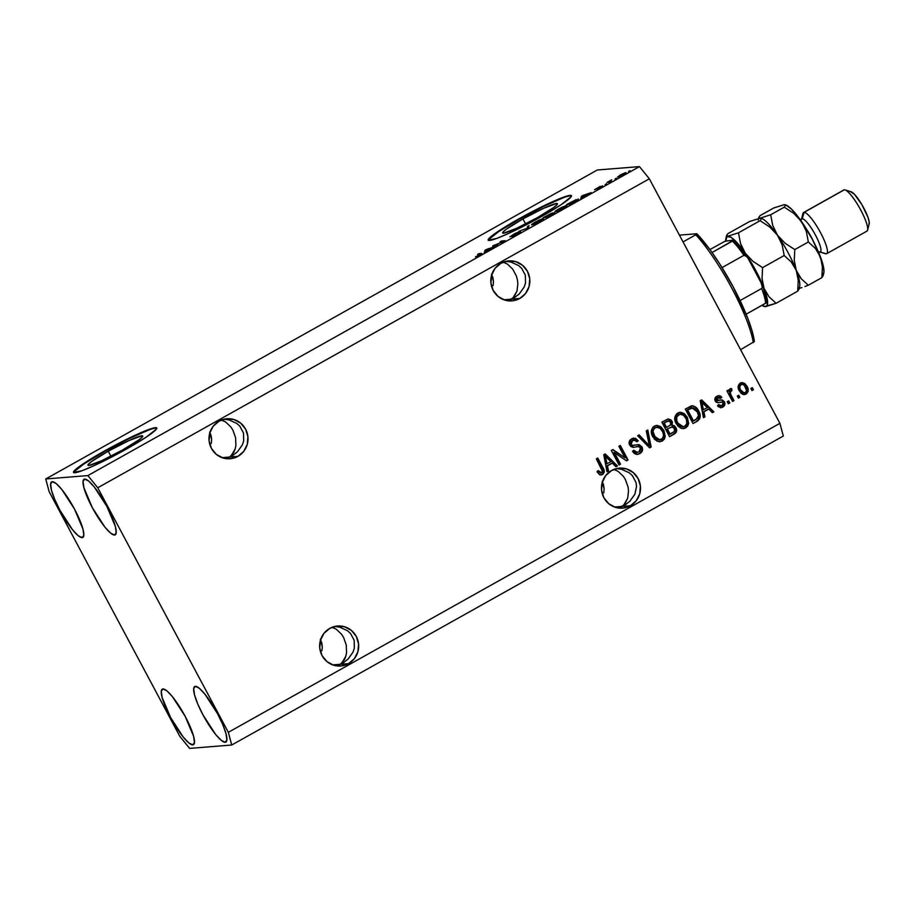 <?xml version="1.0" encoding="UTF-8"?>
<svg xmlns="http://www.w3.org/2000/svg" width="915" height="915" viewBox="0 0 915 915"><rect width="100%" height="100%" fill="white"/><g stroke="black" fill="none" stroke-linecap="round" stroke-linejoin="round"><path stroke-width="1.37" d="M108.245 451.198L110.921 456.219L108.245 451.198L129.061 440.538L141.836 435.792L142.717 435.963L142.546 436.695L139.103 439.726L122.461 450.054A31.053 2.905 151.9 0 1 87.954 465.255A31.053 2.905 151.9 0 1 108.245 451.198A31.053 2.905 151.9 0 1 142.74 435.998A31.053 2.905 151.9 0 1 122.461 450.054L101.645 460.714L88.858 465.472L87.977 465.289L88.149 464.557L91.591 461.526L108.245 451.198M522.934 218.902L525.61 223.923L522.934 218.902L543.75 208.243L556.526 203.496L557.407 203.668L557.235 204.4L553.792 207.431L537.151 217.759A31.053 2.905 151.9 0 1 502.644 232.959A31.053 2.905 151.9 0 1 522.934 218.902A31.053 2.905 151.9 0 1 557.429 203.702A31.053 2.905 151.9 0 1 537.151 217.759L516.335 228.418L503.547 233.176L502.667 232.993L502.838 232.261L506.281 229.23L522.934 218.902M571.498 195.924A47.191 4.426 -28.1 0 0 519.24 219.2L519.011 218.788A47.191 4.426 151.9 0 1 571.452 195.684A47.191 4.426 151.9 0 1 540.616 217.049L508.992 233.256L496.754 238.426L488.221 240.21L490.337 237.145L493.711 234.48L511.371 223.169L535.241 210.084L557.292 199.642L570.079 195.364L571.418 195.627L571.143 196.748L561.169 204.663L540.616 217.049A47.191 4.426 151.9 0 1 488.187 240.142A47.191 4.426 151.9 0 1 519.011 218.788L519.24 219.2A47.191 4.426 -28.1 0 0 488.358 240.325M156.808 428.22A47.191 4.426 -28.1 0 0 104.55 451.495L104.321 451.084A47.191 4.426 151.9 0 1 156.762 427.98A47.191 4.426 151.9 0 1 125.927 449.345L94.302 465.552L82.064 470.722L73.532 472.506L73.795 471.385L79.022 466.776L96.681 455.464L120.551 442.38L142.603 431.937L155.39 427.66L156.728 427.923L156.454 429.043L146.48 436.958L125.927 449.345A47.191 4.426 151.9 0 1 73.497 472.449A47.191 4.426 151.9 0 1 104.321 451.084L104.55 451.495A47.191 4.426 -28.1 0 0 73.669 472.62M237.911 456.368A20.061 19.524 -94.6 0 1 209.81 444.45A20.061 19.524 -94.6 0 1 219.097 421.14L226.36 418.818L233.954 419.528L240.714 423.165L245.609 429.169L247.908 436.638L247.256 444.438L243.745 451.358L237.911 456.368L230.649 458.701L223.054 457.992L216.295 454.355L211.388 448.339L209.089 440.87L209.752 433.081L213.264 426.15L219.097 421.14A20.061 19.524 -94.6 0 1 247.199 433.058A20.061 19.524 -94.6 0 1 237.911 456.368L229.802 457.02L237.911 456.368M228.533 457.843L225.387 458.621L229.802 457.02L227.24 458.461L230.992 456.036L235.178 448.933L235.91 445.342L235.567 437.633L232.925 430.187L230.843 426.928L225.582 421.952L221.419 420.031L225.582 421.952L230.843 426.928L232.925 430.187L235.567 437.633L235.91 445.342L235.178 448.933L233.885 452.159L229.802 457.02L233.771 454.801L228.567 457.82M226.577 458.701L227.183 458.484L226.577 458.701M222.025 457.649L229.802 457.02L222.025 457.649M348.569 663.627A20.061 19.524 -94.6 0 1 320.467 651.709A20.061 19.524 -94.6 0 1 329.755 628.388L337.017 626.066L344.612 626.775L351.371 630.412L356.278 636.417L358.566 643.886L357.914 651.686L354.402 658.617L348.569 663.627L341.306 665.948L333.712 665.239L326.952 661.602L322.046 655.586L319.758 648.117L320.41 640.328L323.921 633.397L329.755 628.388A20.061 19.524 -94.6 0 1 357.856 640.306A20.061 19.524 -94.6 0 1 348.569 663.627L340.472 664.267L348.569 663.627M339.191 665.091L336.057 665.868L340.472 664.267L337.91 665.708L341.65 663.284L345.836 656.181L346.568 652.589L346.225 644.881L343.582 637.435L341.501 634.175L336.24 629.2L332.076 627.29L336.24 629.2L341.501 634.175L343.582 637.435L346.225 644.881L346.568 652.589L345.836 656.181L344.543 659.406L340.472 664.267L344.44 662.048L339.225 665.068M337.235 665.948L337.841 665.731L337.235 665.948M332.683 664.896L340.472 664.267L332.683 664.896M519.731 298.496A20.061 19.524 -94.6 0 1 491.63 286.578A20.061 19.524 -94.6 0 1 500.928 263.268L508.191 260.947L515.774 261.656L522.534 265.293L527.44 271.298L529.739 278.766L529.076 286.567L525.565 293.486L519.731 298.496L512.469 300.829L504.886 300.12L498.126 296.483L493.219 290.467L490.92 282.998L491.584 275.209L495.095 268.278L500.928 263.268A20.061 19.524 -94.6 0 1 529.03 275.186A20.061 19.524 -94.6 0 1 519.731 298.496L511.634 299.148L519.731 298.496M510.364 299.971L507.219 300.749L512.812 298.164L517.009 291.062L517.867 283.661L517.398 279.761L516.346 275.93L512.675 269.056L507.413 264.08L503.25 262.159L507.413 264.08L512.675 269.056L516.346 275.93L517.398 279.761L517.867 283.661L517.009 291.062L513.898 297.009L510.387 299.948M508.397 300.829L509.015 300.612L508.397 300.829M503.856 299.777L511.634 299.148L515.603 296.929L511.634 299.148L503.856 299.777M630.401 505.755A20.061 19.524 -94.6 0 1 602.287 493.837A20.061 19.524 -94.6 0 1 611.586 470.516L618.849 468.194L626.443 468.903L633.203 472.54L638.098 478.545L640.397 486.014L639.745 493.814L636.234 500.745L630.401 505.755L623.126 508.077L615.543 507.368L608.784 503.73L603.877 497.714L601.578 490.246L602.242 482.457L605.753 475.526L611.586 470.516A20.061 19.524 -94.6 0 1 639.688 482.434A20.061 19.524 -94.6 0 1 630.401 505.755L622.292 506.395L630.401 505.755M621.022 507.219L617.877 507.997L623.481 505.412L627.667 498.309L628.525 490.909L628.056 487.009L625.414 479.563L623.332 476.303L618.071 471.328L613.908 469.418L618.071 471.328L623.332 476.303L625.414 479.563L628.056 487.009L628.525 490.909L627.667 498.309L624.556 504.268L621.056 507.196M619.055 508.077L619.672 507.859L619.055 508.077M614.514 507.024L622.292 506.395L626.26 504.176L622.292 506.395L614.514 507.024M192.813 744.89A31.853 6.679 60.7 0 1 171.299 718.835A31.853 6.679 60.7 0 1 162.298 689.121A31.853 6.679 60.7 0 1 162.927 688.938L161.28 691.283L162.149 697.539L170.579 717.497L183.275 737.113L188.879 742.98L192.813 744.89L194.46 742.534L193.591 736.278L185.162 716.331L172.466 696.715L166.862 690.836L162.927 688.938A31.853 6.679 60.7 0 1 184.441 714.981A31.853 6.679 60.7 0 1 193.442 744.707A31.853 6.679 60.7 0 1 192.813 744.89M82.144 537.643A31.853 6.679 60.7 0 1 60.642 511.588A31.853 6.679 60.7 0 1 51.64 481.873A31.853 6.679 60.7 0 1 52.269 481.69L50.622 484.035L51.492 490.291L54.751 499.499L59.921 510.25L72.617 529.865L78.221 535.732L82.144 537.643L83.803 535.286L82.933 529.03L74.504 509.083L61.797 489.468L56.204 483.589L52.269 481.69A31.853 6.679 60.7 0 1 73.772 507.734A31.853 6.679 60.7 0 1 82.785 537.46A31.853 6.679 60.7 0 1 82.144 537.643M114.558 535.046A31.853 6.679 60.7 0 1 93.056 508.992A31.853 6.679 60.7 0 1 84.043 479.277A31.853 6.679 60.7 0 1 84.683 479.083L83.025 481.439L83.894 487.695L92.323 507.653L105.019 527.257L110.624 533.136L114.558 535.046L116.205 532.69L115.336 526.434L106.906 506.475L94.211 486.872L88.606 480.993L84.683 479.083A31.853 6.679 60.7 0 1 106.186 505.137A31.853 6.679 60.7 0 1 115.187 534.863A31.853 6.679 60.7 0 1 114.558 535.046M225.216 742.294A31.853 6.679 60.7 0 1 203.713 716.239A31.853 6.679 60.7 0 1 194.712 686.524A31.853 6.679 60.7 0 1 195.341 686.33L193.683 688.686L194.563 694.943L197.823 704.15L202.981 714.901L215.688 734.516L221.293 740.384L225.216 742.294L226.874 739.938L225.994 733.681L222.734 724.486L217.564 713.734L204.869 694.119L199.264 688.24L195.341 686.33A31.853 6.679 60.7 0 1 216.844 712.385A31.853 6.679 60.7 0 1 225.845 742.111A31.853 6.679 60.7 0 1 225.216 742.294M321.92 650.759L322.309 646.802L321.92 650.759M321.771 642.925L322.309 646.802L320.353 639.299L321.771 642.925M211.262 443.512L211.639 439.555L211.262 443.512M211.113 435.677L211.639 439.555L209.695 432.052L211.113 435.677M231.884 455.956L237.397 451.873L242.395 444.827L243.676 440.916L243.516 433.081L239.844 426.207L236.848 423.473L229.093 419.916L224.095 419.196L229.093 419.916L236.848 423.473L239.844 426.207L243.516 433.081L243.676 440.916L242.395 444.827L237.397 451.873L231.838 455.99M342.553 663.215L348.055 659.12L353.053 652.075L354.334 648.163L354.185 640.328L350.514 633.455L347.506 630.721L339.751 627.164L334.753 626.443L339.751 627.164L347.506 630.721L350.514 633.455L354.185 640.328L354.334 648.163L353.053 652.075L348.055 659.12L342.507 663.238M603.751 492.888L604.129 488.93L603.751 492.888M603.603 485.053L604.129 488.93L602.184 481.427L603.603 485.053M493.094 285.64L493.471 281.683L493.094 285.64M492.945 277.805L493.471 281.683L491.527 274.18L492.945 277.805M513.715 298.084L519.228 294.001L524.226 286.955L525.496 283.044L525.347 275.209L521.676 268.335L518.679 265.602L510.925 262.045L505.926 261.324L510.925 262.045L518.679 265.602L521.676 268.335L525.347 275.209L525.496 283.044L524.226 286.955L519.228 294.001L513.67 298.118M624.373 505.343L629.886 501.248L634.884 494.203L636.543 486.334L636.005 482.457L632.334 475.583L629.337 472.849L621.582 469.292L616.584 468.572L621.582 469.292L629.337 472.849L632.334 475.583L636.005 482.457L636.543 486.334L634.884 494.203L629.886 501.248L624.327 505.366M179.729 736.209L49.147 491.664L45.75 478.968L87.874 475.583L639.459 166.61L597.323 169.984L45.75 478.968L597.323 169.984L639.459 166.61L87.874 475.583L97.756 487.764L228.338 732.32L779.912 423.336L649.341 178.791L97.756 487.764L649.341 178.791L639.459 166.61L649.341 178.791L779.912 423.336L228.338 732.32L231.735 745.016L189.611 748.39L179.729 736.209L49.147 491.664L45.75 478.968L87.874 475.583L97.756 487.764L228.338 732.32L231.735 745.016L783.32 436.032L231.735 745.016L189.611 748.39L179.729 736.209M614.377 452.605L620.542 464.145L619.078 464.969L611.334 450.466L612.89 449.585L625.014 457.82L618.837 446.257L620.301 445.445L628.045 459.948L626.478 460.828L614.377 452.605L626.478 460.828L628.045 459.948L620.301 445.445L618.837 446.257L625.014 457.82L612.89 449.585L611.334 450.466L619.078 464.969L620.542 464.145L618.975 464.774L620.542 464.145L614.377 452.605M636.623 454.435L639.276 453.646L641.426 451.69L642.044 449.814L641.461 446.932C642.662 449.814 641.93 452.056 639.276 453.646L639.814 453.6C642.467 452.01 643.199 449.768 641.998 446.886L639.791 445.147L637.435 444.69L641.998 446.886L642.387 450.74L638.842 454.057L636.577 454.366L634.324 453.485L632.494 451.347L633.855 450.329L635.433 451.964L637.629 452.33L640.008 451.118L640.877 448.625L638.967 446.509L633.066 447.344L630.721 446.463L629.04 442.849L630.858 439.36L635.342 438.274L638.258 440.767L636.897 441.773L634.999 440.126L632.082 440.824L630.801 443.237L631.979 445.353L639.185 444.69L641.998 446.886L637.972 444.644L632.379 445.559L631.133 444.335L632.562 440.527L634.072 440.024L636.897 441.773L638.258 440.767L633.855 438.136L631.613 438.857C629.154 440.367 628.491 442.448 629.646 445.125L633.603 447.332L638.201 446.474L640.557 447.755L639.036 451.838L637.378 452.365L633.855 450.329L632.494 451.347L637.446 454.378L639.814 453.6L637.172 454.389M647.809 430.027L651.125 447.023L649.604 447.87L637.652 435.723L639.15 434.877L649.375 445.799L646.287 430.885L647.809 430.027L646.287 430.885L649.375 445.799L639.15 434.877L637.652 435.723L649.604 447.87L651.125 447.023L649.444 447.709L651.125 447.023L647.809 430.027M662.277 441.019L658.228 441.568L654.545 439.314L651.663 434.087L651.411 430.313L653.138 427.008L657.142 425.406L660.767 426.687L663.901 430.462L665.239 436.478L664.324 439.131L662.277 441.019L665.239 436.478L663.901 430.462L656.604 425.418L654.339 426.127C650.862 429.089 650.359 432.669 652.83 436.89L656.913 441.064L659.99 441.739L662.277 441.019M685.701 427.9L681.652 428.449L677.981 426.196L675.087 420.969L674.835 417.194L676.562 413.889L680.566 412.288L684.191 413.557L687.325 417.343L688.663 423.359L687.748 426.013L685.701 427.9L688.663 423.359L687.325 417.343L680.028 412.299L677.763 413.008C674.286 415.959 673.783 419.55 676.254 423.771L680.337 427.946L683.413 428.62L685.701 427.9M703.887 411.83L704.973 416.863L703.452 417.709L700.204 400.678L701.633 399.878L713.883 411.864L712.362 412.722L708.816 409.074L703.887 411.83L708.816 409.074L712.362 412.722L713.883 411.864L701.633 399.878L700.204 400.678L703.452 417.709L704.973 416.863L703.406 417.48L704.973 416.863L703.887 411.83M752.302 387.651L753.411 389.721L751.947 390.545L750.838 388.475L752.302 387.651L750.838 388.475L751.947 390.545L753.411 389.721L751.833 390.35L753.411 389.721L752.302 387.651M741.63 382.653L747.052 386.29L747.921 388.315L748.081 391.574L745.622 394.296L743.026 394.422L741.173 393.381L738.771 389.824L738.108 386.656L739.4 383.762L742.259 382.619L744.719 383.442L747.052 386.29L741.905 382.619L740.258 383.133C737.776 385.249 737.433 387.8 739.24 390.808L744.478 394.582L746.102 394.068L744.204 394.594M738.76 395.234L739.869 397.316L738.405 398.128L737.296 396.058L738.76 395.234L737.296 396.058L738.405 398.128L739.869 397.316L738.291 397.934L739.869 397.316L738.76 395.234M731.085 395.12L734.013 400.587L732.549 401.411L726.91 390.865L728.374 390.042L729.278 391.723L729.472 389.424L731.257 388.623L731.943 390.488L730.124 392.272L731.085 395.12L730.204 392.821L730.856 390.854L731.943 390.488L731.691 388.669L730.01 388.886L729.278 391.723L728.374 390.042L726.91 390.865L732.549 401.411L734.013 400.587L732.435 401.216L734.013 400.587L731.085 395.12M728.695 400.873L729.804 402.955L728.34 403.767L727.231 401.696L728.695 400.873L727.231 401.696L728.34 403.767L729.804 402.955L728.226 403.572L729.804 402.955L728.695 400.873M721.317 400.004L724.428 401.788L724.794 404.842L721.729 407.575L718.515 406.832L717.474 405.688L718.835 404.682L721.649 405.768L723.079 404.647L723.239 403.183L722.152 402.074L717.623 402.68L716.056 402.062L714.809 399.695L715.747 397.076L718.195 395.715L720.277 395.909L721.832 397.373L720.471 398.391L719.247 397.43L717.737 397.716L716.502 398.963L716.697 400.198L722.301 399.992L724.428 401.788L721.569 399.981L717.52 400.644L716.594 400.027L718.721 397.385L717.2 397.75L720.471 398.391L721.832 397.373L718.698 395.646L716.88 396.229C714.924 397.362 714.375 398.974 715.244 401.067L718.229 402.68L722.255 402.097L723.102 402.863L722.072 405.562L720.974 405.928L718.835 404.682L717.474 405.688L721.02 407.713L722.781 407.129L720.745 407.724M698.614 410.892L700.055 414.769L699.758 418.715L697.79 420.843L693.021 423.553L685.266 409.051L692.758 405.791L695.823 407.232L698.614 410.892C697.196 407.678 694.874 405.986 691.626 405.837L685.266 409.051L693.021 423.553L697.173 421.232C700.684 418.487 701.164 415.044 698.614 410.892L698.614 410.892M675.922 427.602L676.654 430.462L676.128 432.349L669.597 436.672L661.842 422.17L667.778 419.07L670.958 419.871L672.411 422.147L672.079 425.12L674.366 425.738L675.922 427.602L672.079 425.12L672.033 421.209L668.362 418.967L661.842 422.17L669.597 436.672L673.932 434.248C676.643 432.692 677.306 430.485 675.922 427.602L675.922 427.602M607.446 465.861L608.532 470.882L607 471.74L603.763 454.709L605.181 453.909L617.431 465.895L615.909 466.741L612.364 463.104L607.446 465.861L612.364 463.104L615.909 466.741L617.431 465.895L605.181 453.909L603.763 454.709L607 471.74L608.532 470.882L606.965 471.5L608.532 470.882L607.446 465.861M601.624 472.792L598.364 470.699L597.003 471.705L599.714 474.736L601.052 474.988L602.459 474.53L603.717 471.5L603.054 467.897L597.358 458.289L602.516 467.942C604.255 470.527 604.06 472.735 601.921 474.576L599.485 474.622L597.003 471.705L598.364 470.699L600.846 473.009L602.516 471.442L596.328 458.873L597.792 458.049L603.843 469.612L604.163 472.403L602.459 474.53C604.598 472.689 604.804 470.482 603.054 467.897L597.792 458.049L596.328 458.873L602.493 470.882L601.624 472.792L600.412 473.044M494.832 245.14L497.84 244.9L492.602 246.021L503.113 241.583L500.105 241.823L501.569 241L505.354 240.691L494.832 245.14L505.354 240.691L501.569 241L500.105 241.823L503.113 241.583L492.602 246.021L497.84 244.9L494.832 245.14L495.198 245.815L494.832 245.14M511.348 236.001L518.382 232.101L509.872 236.825L518.954 232.582L512.652 236.39L520.555 231.781L511.885 236.688L519.011 232.673L509.987 236.802L514.665 233.668L518.382 232.101L511.645 235.933L520.406 231.758L511.416 236.264M529.076 225.593L528.424 227.778L518.908 231.289L527.143 228.281L527.555 226.44L529.076 225.593L527.555 226.44L527.143 228.281L518.908 231.289L528.424 227.778L529.076 225.593M539.53 221.579L532.061 224.85L532.759 223.649L538.272 220.492L542.767 218.662L543.544 218.651L543.098 219.303L539.53 221.579L543.178 218.605L535.652 221.876C531.958 224.049 530.769 225.033 532.061 224.85L539.53 221.579M562.954 208.448L555.485 211.731L555.931 210.702L561.696 207.373L566.191 205.543L566.968 205.532L566.637 206.081L562.954 208.448L566.602 205.475L559.088 208.757C555.394 210.919 554.193 211.914 555.485 211.731L562.954 208.448M616.447 178.208L614.983 179.031L616.447 178.208M625.643 172.638L622.932 174.857L617.591 177.041L621.251 174.445L625.643 172.638L620.313 174.948L617.808 177.041L625.997 172.706M479.7 255.079L475.491 256.886L480.478 254.336L477.596 254.427L479.06 253.604L481.942 253.638L479.7 255.079L481.622 253.398L479.06 253.604L477.596 254.427L480.501 254.29L475.491 256.886L479.7 255.079M582.375 197.011L580.75 198.464L581.471 196.245L582.889 195.444L591.182 192.619L582.375 197.011L591.182 192.619L582.889 195.444L581.471 196.245L580.75 198.464L582.375 197.011M601.201 186.626L597.198 189.142L602.596 185.814L597.975 188.776L601.201 186.626L594.544 189.691L600.183 186.386L596.065 188.89L602.596 185.814L594.659 189.702L601.246 186.694M606.565 183.743L605.101 184.567L606.565 183.743M609.882 181.456L611.312 181.342L609.848 182.165L607.091 182.382L611.769 179.809L607.091 182.382L611.312 181.342L609.584 181.353M629.989 170.625L628.525 171.437L629.989 170.625M577.925 199.127L577.216 200.339L570.32 204.308L566.534 204.605L576.221 199.573L566.534 204.605L570.32 204.308L574.471 201.975C578.143 199.847 579.287 198.898 577.925 199.127L578.372 199.207M554.387 212.692L546.896 217.427L543.11 217.724L551.105 213.435L554.387 212.692L543.11 217.724L546.896 217.427L554.582 212.738M485.922 251.03L484.298 252.483L485.019 250.264L486.448 249.463L494.729 246.638L485.922 251.03L494.729 246.638L486.448 249.463L485.019 250.264L484.298 252.483L485.922 251.03M623.447 508.111L624.213 507.745M783.32 436.032L779.912 423.336L783.32 436.032M479.414 254.279L479.06 253.604L479.414 254.279M582.215 197.64L581.471 196.245L582.215 197.64M582.638 196.119L586.458 194.723L582.5 196.942L586.366 194.552L582.581 195.81M608.921 182.234L608.555 181.559L608.921 182.234M609.356 182.199L609.001 181.525L609.356 182.199M619.261 176.218L624.476 173.541L620.667 174.937L624.202 173.45L619.444 176.561L620.313 174.948L619.249 176.641M576.45 199.95L568.444 203.748L571.337 203.519L568.444 203.748L568.798 204.422L568.444 203.748L572.984 201.243L576.45 199.95L576.976 200.499L571.429 203.679L576.816 200.191M566.522 206.172L566.602 205.475M556.949 210.908L562.588 208.654L565.459 206.47L559.534 208.712L556.949 210.908L559.534 208.712L565.127 206.298L562.496 208.494L557.144 211.262L556.56 210.839L556.846 211.365M565.127 206.298L565.699 206.79M551.516 213.858L552.294 213.035M550.899 213.858L545.02 216.878L546.141 216.786L545.02 216.878L545.374 217.553L545.02 216.878L550.899 213.858L546.141 216.786L546.507 217.461L546.141 216.786L550.132 214.533M552.923 213.515L546.587 216.752L547.913 216.638L546.587 216.752L546.941 217.404L546.587 216.752L552.923 213.515L548.005 216.809L552.191 214.224M543.098 219.303L543.178 218.605M541.703 219.428L534.715 222.654L533.525 224.026L536.11 221.842L541.703 219.428L539.072 221.613L533.72 224.381L533.136 223.958L533.422 224.495M533.525 224.026L542.275 219.909M528.298 227.835L527.555 226.44L528.298 227.835M494.546 245.872L494.157 245.151L494.546 245.872M501.923 241.674L501.569 241L501.923 241.674M485.774 251.659L485.019 250.264L485.774 251.659M486.197 250.15L490.017 248.743L486.048 250.962L489.925 248.583L486.128 249.841M751.867 387.891L752.873 389.767L751.867 387.891M746.102 394.068C748.607 391.917 748.928 389.321 747.052 386.29L746.514 386.336C748.39 389.367 748.07 391.963 745.553 394.113L746.102 394.068M743.529 394.628L747.109 392.626L747.532 388.886L744.593 383.808L740.693 382.779M744.101 392.844L741.562 391.952L740.704 389.984C739.412 387.983 739.526 386.21 741.036 384.666L741.539 384.403M740.487 384.712L741.996 384.369L740.487 384.712C738.988 386.256 738.874 388.029 740.166 390.019L739.274 387.228L740.338 384.803M745.325 392.535C743.209 393.061 741.665 392.203 740.704 389.984L743.918 392.821L745.634 392.341L746.537 390.465L744.364 385.387L742.442 384.38L741.036 384.666C743.14 384.14 744.684 384.986 745.645 387.217C746.937 389.207 746.834 390.979 745.325 392.535L743.826 392.878M741.036 384.666L739.858 386.439L740.166 390.019C741.127 392.249 742.671 393.107 744.787 392.581M738.325 395.486L739.331 397.35L738.325 395.486M727.94 390.282L729.278 391.723L727.94 390.282M730.616 388.669L730.01 388.886M731.691 388.669L731.943 390.488L730.307 390.899L729.655 392.867L733.475 400.633L729.655 392.867L729.907 391.265L731.405 390.533L731.154 388.715L730.284 388.681M729.827 393.461L729.655 392.867M728.26 401.125L729.266 402.989L728.26 401.125M718.469 404.956L720.974 405.928M721.237 402.12L722.255 402.097M721.718 402.143L717.978 402.692M718.424 395.68L721.832 397.373L720.299 398.162L721.077 397.133L718.367 395.68M717.737 397.716L716.056 400.072L717.543 400.644M722.781 407.129C724.886 405.848 725.435 404.064 724.428 401.788L723.879 401.822C724.897 404.11 724.348 405.883 722.244 407.175L722.781 407.129M720.437 407.758L722.884 406.752L724.394 404.27L723.502 401.216L721.054 400.015M722.884 406.752L723.468 406.226M724.257 404.887L724.394 404.27M722.427 400.267L721.752 400.027M716.983 400.69L715.896 399.363L716.891 397.945M717.2 397.75L717.932 397.465M719.739 395.955L719.064 395.738M718.195 402.657L721.077 402.143M720.665 405.94L718.298 404.727M701.256 400.095L713.883 411.864L712.19 412.551L713.334 411.91L701.256 400.095M708.267 409.119L703.349 411.876L704.436 416.897L703.349 411.876L708.267 409.119M701.999 404.945L702.926 409.909L701.999 404.945M703.463 409.874L701.187 401.834L707.421 407.655L702.926 409.909L707.421 407.655L701.725 401.788L703.463 409.874M691.088 405.883C694.325 406.031 696.658 407.713 698.076 410.938C700.627 415.09 700.147 418.532 696.635 421.266L698.843 419.39L699.666 416.588L698.717 412.265L696.372 408.365M694.348 406.603L691.649 405.814M687.096 409.966L691.717 407.747L687.096 409.966L693.032 421.083L687.096 409.966M693.57 421.037L687.645 409.92L691.717 407.747L697.139 411.693L698.477 415.547L696.086 419.63L693.032 421.083L698.019 418.018L698.477 415.547L697.379 412.15L695.206 408.982L693.078 407.77L687.645 409.92L693.57 421.037M679.765 412.333L687.325 417.343L688.663 423.359L685.163 427.934L683.139 428.632M683.86 428.483L687.211 426.058L688.126 423.393L687.92 420.282L684.592 414.392L682.293 412.825L679.296 412.368M678.415 424.846L676.254 420.866L676.048 417.4L677.66 415.044L680.6 414.243M683.253 426.653L684.786 426.207L683.139 426.722L677.729 422.97C675.716 419.756 676.036 416.988 678.678 414.689L678.141 414.735C675.499 417.034 675.179 419.791 677.192 423.016L683.139 426.722M682.178 426.779L679.468 425.818M680.314 414.186L678.141 414.735L680.314 414.186L683.471 415.181L685.838 418.121C687.725 421.266 687.382 423.965 684.786 426.207L686.822 423.599L686.33 419.139L683.471 415.181L679.879 414.255L676.78 416.805L676.791 420.831L678.953 424.8L682.716 426.733M668.087 419.001L672.033 421.209L671.541 425.166L675.384 427.637C676.768 430.53 676.105 432.738 673.394 434.293L675.59 432.395L675.785 428.552L673.817 425.784L671.541 425.166L671.702 421.712L668.911 419.116M676.036 429.512L675.785 428.552M671.015 420.523L669.7 419.436M672.022 426.848L666.898 429.112L672.022 426.848L674.458 428.426L674.378 431.56L669.608 434.202L666.898 429.112L669.608 434.202L666.898 429.112L671.987 426.916M668.613 420.877L663.672 423.085L668.613 420.877L670.695 422.261L670.478 424.983L666.532 427.374L663.672 423.085L665.994 427.419L663.672 423.085L667.71 420.991M668.293 420.923L668.876 421.049M666.612 421.701L664.21 423.039L666.532 427.374L670.329 425.132L671.072 423.668L669.425 421.003L666.612 421.701M656.341 425.452L663.901 430.462L665.239 436.478L661.739 441.064L659.715 441.751M660.436 441.602L663.787 439.177L664.702 436.524L664.496 433.413L661.168 427.511L658.869 425.944L655.872 425.486M656.89 427.316L654.717 427.865L656.89 427.316L660.047 428.3L662.414 431.24C664.301 434.396 663.958 437.084 661.362 439.326L659.715 439.841L654.305 436.1C652.292 432.875 652.612 430.119 655.254 427.82L654.717 427.865C652.063 430.153 651.755 432.921 653.768 436.135L652.452 431.686L652.818 429.97L654.717 427.865L657.176 427.374M658.754 439.898L656.044 438.937M654.991 437.965L654.042 436.615M653.768 436.135L659.715 439.841M638.773 435.094L649.375 445.799L638.773 435.094M647.317 430.313L650.576 447.069L647.317 430.313M633.477 450.615L637.378 452.365M638.201 446.474L633.34 447.344L638.43 446.554M633.58 438.159L638.258 440.767L636.737 441.533L637.721 440.813L636.497 439.269L632.883 438.228M634.072 440.024L632.025 440.572L630.584 444.381L632.379 445.559M641.838 450.786L642.044 449.814M642.044 448.819L641.85 447.847M632.871 445.662L632.002 445.639M631.83 445.594L630.824 444.77M630.584 444.381L630.446 442.162L631.785 440.71M632.025 440.572L633.214 440.115M636.497 439.269L635.696 438.697M636.383 446.714L637.057 446.589M637.08 452.376L634.896 452.01L633.317 450.374M612.57 449.78L625.014 457.82L612.57 449.78M619.867 445.685L628.045 459.948L626.272 460.68L627.507 459.993L619.867 445.685M613.839 452.639L620.004 464.191L613.839 452.639M604.815 454.115L617.431 465.895L615.749 466.581L616.893 465.941L604.815 454.115M611.826 463.15L606.908 465.907L607.983 470.928L606.908 465.907L611.826 463.15M605.547 458.975L606.485 463.939L605.547 458.975M607.022 463.894L604.735 455.864L610.98 461.675L606.485 463.939L610.98 461.675L605.284 455.819L607.022 463.894M600.309 473.055L597.827 470.745L601.075 472.838M670.135 427.557L667.435 429.078L670.146 434.156L674.241 431.708L674.927 430.016L673.131 427.065L670.135 427.557M660.047 428.3L657.713 427.328L655.54 427.671L653.619 429.41L652.99 431.64L655.529 437.919L659.292 439.852L662.266 438.662L663.604 435.597L662.666 431.743L660.047 428.3M155.607 428.071L152.725 428.678M148.413 430.119L128.74 438.823L104.55 451.495L83.997 463.882L74.023 471.797M570.297 195.776L567.414 196.382M563.102 197.823L543.43 206.516L519.24 219.2L498.686 231.587L488.713 239.501M695.777 234.789L683.048 241.915L695.777 234.789A75.51 15.83 60.7 0 1 753.32 342.553A75.51 15.83 -119.3 0 0 695.777 234.789L696.841 233.737L710.12 249.841L719.579 263.68L733.235 287.013L747.578 317.825L752.073 330.978L754.383 341.501A73.154 15.338 -119.3 0 0 696.841 233.737L695.777 234.789M740.59 349.69L754.383 341.501L740.59 349.69M679.422 235.132L696.841 233.737L679.422 235.132M733.407 240.119L725.103 241.171L709.926 249.566L725.103 241.171L733.533 240.222L712.053 252.529L732.4 241.125A40.111 8.407 60.7 0 1 743.918 255.331L746.754 256.52L748.63 259.242L760.948 282.323L762.344 287.058L761.623 288.5L740.086 300.566L761.623 288.5A40.111 8.407 60.7 0 1 765.592 303.3L766.736 302.396L766.255 298.976L763.522 288.763M733.498 240.153L747.91 258.03L745.485 255.491L743.918 255.331L722.038 267.592L743.918 255.331A40.111 8.407 -119.3 0 0 732.4 241.125L733.533 240.222M766.53 302.682L746.125 314.211L765.592 303.3A40.111 8.407 -119.3 0 0 761.623 288.5L762.344 287.058L761.657 283.822L747.772 257.824M736.449 243.15L744.398 252.952M766.736 302.407C766.736 297.993 765.02 291.748 761.612 283.696L761.657 283.822M826.668 253.684L866.928 231.129A23.596 4.941 -119.3 0 0 860.26 209.112A23.596 4.941 -119.3 0 0 844.328 189.817L804.068 212.372A23.596 4.941 60.7 0 1 819.989 231.667A23.596 4.941 60.7 0 1 826.668 253.684A23.596 4.941 60.7 0 1 826.199 253.821L820.069 251.968L826.199 253.821A23.596 4.941 -119.3 0 0 820.526 232.662A23.596 4.941 -119.3 0 0 804.068 212.372L802.249 218.776A18.883 3.957 60.7 0 1 815.425 235.006A18.883 3.957 60.7 0 1 819.954 251.934M843.493 190.286A23.596 4.941 60.7 0 1 844.328 189.817A23.596 4.941 -119.3 0 0 843.859 189.954L803.599 212.509A23.596 4.941 60.7 0 1 804.068 212.372L844.328 189.817A23.596 4.941 60.7 0 1 845.048 189.92A23.596 4.941 60.7 0 1 859.711 208.128A23.596 4.941 60.7 0 1 867.58 230.134A23.596 4.941 60.7 0 1 866.459 231.266M867.58 230.134L869.17 223.958A18.883 3.957 -119.3 0 0 862.868 206.355A18.883 3.957 -119.3 0 0 851.144 191.784L845.048 189.92M806.744 229.528A18.883 3.957 60.7 0 1 813.79 242.109M818.753 252.712L820.332 251.819A18.883 3.957 -119.3 0 0 814.99 234.206A18.883 3.957 -119.3 0 0 802.249 218.776L800.351 219.84L802.249 218.776A18.883 3.957 -119.3 0 0 801.883 218.879L800.305 219.76M764.505 306.571L776.092 303.277L769.023 296.792L764.048 288.419L762.046 278.435L762.584 267.626L752.954 261.335L745.233 253.181L740.51 243.424L738.474 232.81L760.091 220.698L769.721 226.989L773.884 230.786L777.441 235.144L782.165 244.9L784.201 255.514L762.584 267.626L752.954 261.335L745.233 253.181A40.111 8.407 60.7 0 1 764.048 288.419L762.046 278.435L762.584 267.626L784.201 255.514L791.269 261.999L796.256 270.371L798.246 280.356L797.72 291.164L776.092 303.277L769.023 296.792L764.048 288.419A40.111 8.407 60.7 0 1 765.5 306.674L776.092 303.277L797.72 291.164L798.955 289.243L797.72 291.164L798.246 280.356L796.256 270.371A40.111 8.407 -119.3 0 0 777.441 235.144L782.165 244.9L784.201 255.514L791.269 261.999L796.256 270.371L794.254 260.398L794.792 249.578L785.162 243.299L777.441 235.144A40.111 8.407 -119.3 0 0 761.314 218.33L760.948 218.216M761.337 218.776L760.091 220.698L769.721 226.989L777.441 235.144L772.718 225.376L770.682 214.773L749.488 221.556L727.871 233.668L749.488 221.556L760.079 218.159L761.337 218.776L760.091 220.698L738.474 232.81L727.871 236.207L726.624 235.59L727.871 233.668L727.002 234.755M798.017 288.58L798.017 288.58A40.111 8.407 60.7 0 0 796.256 270.371L794.254 260.398L794.792 249.578L808.357 241.983L815.425 248.468L820.412 256.841L823.569 267.363L823.946 272.132L822.905 274.694M798.932 289.357L799.619 286.704A40.111 8.407 -119.3 0 0 796.256 270.371A40.111 8.407 60.7 0 0 777.441 235.144L772.718 225.376L770.682 214.773L784.246 207.167L793.877 213.447L801.597 221.613L812.234 239.124L820.412 256.841A40.111 8.407 -119.3 0 0 801.597 221.613A40.111 8.407 -119.3 0 0 785.47 204.8L791.349 208.986L801.597 221.613L806.321 231.369L808.357 241.983L815.425 248.468L818.239 252.38L821.773 261.667L822.402 266.825L821.876 277.634L823.111 275.701L821.876 277.634L808.3 285.24L801.231 278.755L798.418 274.843L796.256 270.371L801.231 278.755L808.3 285.24L821.876 277.634L822.402 266.825L820.412 256.841A40.111 8.407 -119.3 0 1 823.774 273.162L823.088 275.827M758.169 220.092A40.111 8.407 60.7 0 1 760.079 218.159L758.832 217.553L760.079 215.62L773.644 208.025L784.235 204.628L785.493 205.234L784.246 207.167L793.877 213.447L798.04 217.255L804.342 226.325L806.321 231.369L808.357 241.983L794.792 249.578L785.162 243.299L777.441 235.144A40.111 8.407 60.7 0 0 761.051 218.25L761.051 218.25M725.778 240.908A40.111 8.407 60.7 0 1 725.961 238.129A40.111 8.407 60.7 0 1 727.871 236.207L726.876 236.104M765.5 306.674A40.111 8.407 60.7 0 1 764.265 306.502A40.111 8.407 60.7 0 1 761.978 305.335L765.5 306.674L767.239 305.278L767.205 298.942L765.42 292.297L755.87 270.703L742.488 248.468L740.51 243.424L738.474 232.81L727.871 236.207A40.111 8.407 60.7 0 1 745.233 253.181L737.353 243.035L730.891 237.214L726.842 236.608L725.801 241.297M804.926 286.532L808.3 285.24L804.926 286.532M799.458 288.305L801.917 287.584L799.458 288.305M785.493 205.234L784.246 207.167L770.682 214.773L760.079 218.159L758.832 217.553L760.079 215.62L773.644 208.025L783.206 205.029M758.832 217.553L759.21 216.706M819.371 251.854L825.467 253.73A23.596 4.941 -119.3 0 0 826.199 253.821A23.596 4.941 60.7 0 1 824.621 253.341M850.561 191.704L854.461 194.312L861.93 204.708L867.923 217.21L869.181 221.876L868.941 224.484M801.586 219.143A18.883 3.957 60.7 0 1 802.249 218.776L804.068 212.372A23.596 4.941 -119.3 0 0 802.935 213.504L801.357 219.68M726.647 235.464L725.961 238.129M758.604 218.422L758.855 217.427"/></g></svg>
